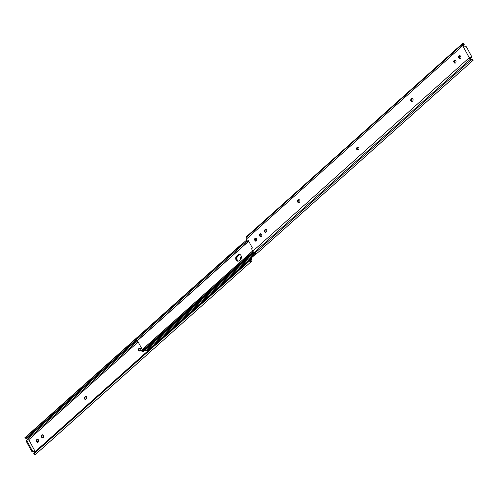 <?xml version="1.0" encoding="UTF-8"?>
<svg xmlns="http://www.w3.org/2000/svg" width="498" height="498" viewBox="0 0 498 498"><rect width="100%" height="100%" fill="white"/><g stroke="black" fill="none" stroke-linecap="round" stroke-linejoin="round"><path stroke-width="0.75" d="M138.587 350.468A1.345 1.052 -87.8 0 0 140.056 350.791L140.368 350.511A1.345 1.052 -87.8 0 0 139.179 348.314L138.867 348.594A1.345 1.052 -87.8 0 0 138.587 350.468M140.119 348.133A1.345 1.052 -87.8 0 0 139.776 348.339L139.465 348.612A1.345 1.052 -87.8 0 0 139.714 350.99M84.492 398.83A1.345 1.052 -87.8 0 0 85.955 399.147L86.266 398.873A1.345 1.052 -87.8 0 0 85.077 396.676L84.766 396.95A1.345 1.052 -87.8 0 0 84.492 398.83M86.017 396.495A1.345 1.052 -87.8 0 0 85.675 396.694L85.363 396.974A1.345 1.052 -87.8 0 0 85.612 399.352M241.412 257.217A1.345 1.052 -87.8 0 0 241.132 258.549M37.817 439.292A1.345 1.052 -87.8 0 0 37.194 441.371L37.406 441.763A1.345 1.052 -87.8 0 0 37.929 442.261M42.735 434.897A1.345 1.052 -87.8 0 0 42.112 436.976L42.324 437.369A1.345 1.052 -87.8 0 0 42.847 437.867M250.83 258.406L251.073 258.86A1.438 0.716 -131.8 0 1 251.26 259.676L251.117 260.298A1.426 0.71 -131.8 0 1 251.042 260.466L250.836 261.363A2.384 1.183 48.2 0 0 251.633 261.232A2.384 1.183 48.2 0 0 251.839 260.865L251.982 260.242A2.397 1.189 48.2 0 0 251.671 258.879L251.222 258.057M34.449 451.885L32.663 451.817A1.195 0.598 -131.8 0 1 31.393 450.815L32.009 450.26L26.998 440.985A1.195 0.598 48.2 0 1 26.942 440.12A1.195 0.598 48.2 0 1 27.216 440.039L29.002 440.101L35.072 451.331L34.599 452.153M241.399 256.812A1.345 1.052 -87.8 0 0 240.683 258.923L240.802 259.141M38.34 439.79A1.345 1.052 -87.8 0 0 36.597 441.353L36.808 441.738A1.345 1.052 -87.8 0 0 38.551 440.182L38.34 439.79M43.258 435.395A1.345 1.052 -87.8 0 0 41.515 436.951L41.726 437.344A1.345 1.052 -87.8 0 0 43.469 435.787L43.258 435.395M242.022 244.201A2.384 1.183 48.2 0 0 241.549 244.182L241.81 244.387M25.753 437.325L239.824 245.962A1.793 0.517 -51.7 0 0 240.615 245.072L25.062 437.754A1.793 0.517 -51.7 0 0 25.753 437.325L26.469 437.891A1.793 0.517 128.3 0 1 25.784 438.327L26.357 438.57A1.426 0.71 -131.8 0 1 26.612 438.75L27.452 439.41A1.438 0.716 -131.8 0 1 28.05 440.07M25.784 438.327L24.9 437.754M26.469 437.891L135.848 340.122M240.615 245.072L24.906 437.711M33.889 453.311A1.793 1.469 12.9 0 1 33.914 453.074A1.793 1.469 12.9 0 1 34.318 452.408L34.194 452.943A1.793 1.469 -167.1 0 0 33.796 453.61A1.793 1.469 -167.1 0 0 33.764 453.846L34.437 454.799A2.384 1.183 48.2 0 0 35.234 454.668L251.633 261.232M250.836 261.363L249.317 261.164A1.793 1.469 -167.1 0 0 248.272 261.581L248.39 261.045A1.793 1.469 12.9 0 1 249.442 260.628L250.998 260.516M34.194 452.943L248.272 261.581M34.318 452.408L248.39 261.045M31.393 450.815L26.375 441.539A1.195 0.598 -131.8 0 1 26.326 440.674L26.942 440.12M35.072 451.331L33.285 451.263L32.663 451.817M32.009 450.26A1.195 0.598 48.2 0 0 33.285 451.263M256.868 239.451A2.845 2.222 -87.8 0 0 256.588 240.783M239.887 254.503A2.845 2.222 -87.8 0 0 239.127 254.945L237.888 256.053A2.845 2.222 -87.8 0 0 236.936 258.817A2.845 2.222 -87.8 0 0 238.442 261.083M145.061 350.206A1.077 0.535 48.2 0 0 146.076 350.548A1.077 0.535 48.2 0 0 146.138 350.461L254.895 253.245M256.607 238.841A2.845 2.222 -87.8 0 0 256.003 241.088A2.845 2.222 92.2 0 1 256.607 238.841M239.594 254.41A2.845 2.222 -87.8 0 0 238.53 254.92L237.291 256.028A2.845 2.222 -87.8 0 0 236.363 258.985A2.845 2.222 -87.8 0 0 238.137 261.151A2.845 2.222 92.2 0 1 236.363 258.985A2.845 2.222 92.2 0 1 237.291 256.028L238.53 254.92A2.845 2.222 92.2 0 1 239.594 254.41M146.387 350.268A1.426 0.71 -131.8 0 1 146.698 350.275L147.582 350.468A1.195 0.448 151.6 0 0 148.41 349.957L255.978 253.799M147.582 350.468L255.785 253.75M239.202 260.641A2.845 2.222 92.2 0 1 237.839 261.164A2.845 2.222 92.2 0 1 235.803 259.147A2.845 2.222 92.2 0 1 236.693 256.003L237.932 254.895A2.845 2.222 92.2 0 1 239.295 254.372A2.845 2.222 92.2 0 1 241.331 256.395A2.845 2.222 92.2 0 1 240.441 259.533L239.202 260.641M255.424 240.353A2.845 2.222 92.2 0 1 256.352 238.436M142.304 349.584L137.392 340.57M254.167 252.673L143.573 351.532A1.077 0.535 -131.8 0 1 142.833 351.42A1.426 0.71 48.2 0 0 142.111 351.171M135.574 339.58L136.06 340.128L135.574 339.58A1.195 0.448 -28.4 0 1 135.904 339.057L136.489 340.912L135.655 339.773M246.778 239.943L135.904 339.057M247.182 240.702L136.309 339.81M137.317 340.576A2.384 1.183 -131.8 0 1 137.18 340.763A2.384 1.183 -131.8 0 1 136.489 340.912M252.723 250.942L141.849 350.057L142.26 350.81A1.195 0.448 151.6 0 0 141.93 351.333L253.27 251.807M141.613 350.393L141.849 350.057M253.165 251.671L142.26 350.81M358.815 147.508A1.345 1.052 92.2 0 1 358.535 149.388L358.224 149.661A1.345 1.052 92.2 0 1 357.041 147.464L357.346 147.19A1.345 1.052 92.2 0 1 358.815 147.508M412.917 99.146A1.345 1.052 92.2 0 1 412.637 101.026L412.325 101.306A1.345 1.052 92.2 0 1 411.136 99.108L411.448 98.828A1.345 1.052 92.2 0 1 412.917 99.146M299.796 200.264A1.345 1.052 92.2 0 1 299.516 202.138L299.211 202.418A1.345 1.052 92.2 0 1 298.022 200.221L298.333 199.947A1.345 1.052 92.2 0 1 299.796 200.264M266.611 229.933A1.345 1.052 92.2 0 1 266.33 231.807L266.019 232.087A1.345 1.052 92.2 0 1 264.83 229.889L265.141 229.609A1.345 1.052 92.2 0 1 266.611 229.933M254.771 240.223A1.345 1.052 92.2 0 1 256.514 238.667L256.725 239.059A1.345 1.052 92.2 0 1 254.982 240.615L254.771 240.223L255.362 240.248A1.345 1.052 92.2 0 1 255.984 238.162M458.851 57.793A1.345 1.052 92.2 0 1 460.594 56.237L460.806 56.629A1.345 1.052 92.2 0 1 459.063 58.185L458.851 57.793L459.449 57.818A1.345 1.052 92.2 0 1 460.071 55.739M453.933 62.188A1.345 1.052 92.2 0 1 455.676 60.632L455.888 61.024A1.345 1.052 92.2 0 1 454.145 62.58L453.933 62.188L454.531 62.213A1.345 1.052 92.2 0 1 455.153 60.134M259.688 235.828A1.345 1.052 92.2 0 1 261.431 234.272L261.643 234.658A1.345 1.052 92.2 0 1 259.9 236.22L259.688 235.828L260.28 235.853A1.345 1.052 92.2 0 1 260.902 233.767M472.938 60.246L472.851 60.376A2.384 1.183 -131.8 0 1 471.264 59.785L470.429 59.125A2.397 1.189 -131.8 0 1 469.247 57.731L462.729 45.685L246.329 239.121L247.382 241.063A0.598 0.467 -87.8 0 0 248.079 241.156L248.458 240.721L252.418 248.041L251.969 248.353A0.598 0.467 -87.8 0 0 251.795 249.224L252.847 251.166A2.397 1.189 -131.8 0 0 254.03 252.567L254.864 253.227A2.384 1.183 -131.8 0 0 256.451 253.818L473.094 60.289M469.95 57.93L471.407 57.407L469.62 57.345L469.838 57.756A1.438 0.716 48.2 0 0 470.548 58.59L471.388 59.25A1.426 0.71 48.2 0 0 471.643 59.43L472.216 59.673M248.079 241.156L248.695 241.156M248.676 241.181A0.598 0.467 92.2 0 1 248.34 241.337L247.749 241.312M463.401 45.847L463.682 45.592A1.793 1.469 -167.1 0 0 464.086 44.926A1.793 1.469 -167.1 0 0 464.111 44.689L463.358 44.098A1.426 0.71 48.2 0 0 463.283 44.266L463.14 44.888A1.438 0.716 48.2 0 0 463.327 45.704L463.551 46.115L465.337 46.183A1.195 0.598 48.2 0 1 466.607 47.186L471.625 56.461A1.195 0.598 48.2 0 1 471.674 57.326A1.195 0.598 48.2 0 1 471.407 57.407M256.103 241.138A1.345 1.052 92.2 0 1 255.574 240.634L255.362 240.248M357.881 149.867A1.345 1.052 92.2 0 1 357.632 147.489L357.944 147.209A1.345 1.052 92.2 0 1 358.286 147.01M460.183 58.708A1.345 1.052 92.2 0 1 459.66 58.21L459.449 57.818M455.265 63.103A1.345 1.052 92.2 0 1 454.742 62.605L454.531 62.213M411.983 101.505A1.345 1.052 92.2 0 1 411.734 99.127L412.045 98.853A1.345 1.052 92.2 0 1 412.388 98.648M298.862 202.624A1.345 1.052 92.2 0 1 298.619 200.246L298.925 199.966A1.345 1.052 92.2 0 1 299.273 199.76M265.677 232.286A1.345 1.052 92.2 0 1 265.428 229.908L265.739 229.634A1.345 1.052 92.2 0 1 266.081 229.429M261.02 236.743A1.345 1.052 92.2 0 1 260.491 236.239L260.28 235.853M246.329 239.121A2.397 1.189 -131.8 0 1 246.018 237.758L246.161 237.135A2.384 1.183 -131.8 0 1 246.367 236.768L462.767 43.332A2.384 1.183 -131.8 0 1 463.563 43.202L464.236 44.154A1.793 1.469 12.9 0 1 464.204 44.39A1.793 1.469 12.9 0 1 464.111 44.652M463.401 44.048L463.563 43.202M462.729 45.685A2.397 1.189 -131.8 0 1 462.418 44.316L462.561 43.693A2.384 1.183 -131.8 0 1 462.767 43.332M473.1 60.246L472.322 59.66M471.674 57.326L471.058 57.88A1.195 0.598 -131.8 0 1 470.784 57.961M249 260.709L251.073 258.86M28.349 440.076L138.164 341.914M27.452 439.41L137.622 340.925M26.612 438.75L136.222 340.775M33.764 453.846L249.317 261.164M250.755 260.622L251.117 260.298M250.183 260.635L251.26 259.676M85.675 396.694L85.077 396.676M85.363 396.974L84.766 396.95M42.112 436.976L41.515 436.951M42.324 437.369L41.726 437.344M37.194 441.371L36.597 441.353M37.406 441.763L36.808 441.738M139.776 348.339L139.179 348.314M139.465 348.612L138.867 348.594M26.998 440.985L26.375 441.539M239.127 254.945L237.932 254.895M237.888 256.053L236.693 256.003M248.726 241.219L137.479 340.657M253.719 252.299L142.833 351.42M469.247 57.731L252.847 251.166M464.111 44.689L463.221 45.486M462.561 43.693L246.161 237.135M462.418 44.316L246.018 237.758M470.429 59.125L254.03 252.567M471.264 59.785L254.864 253.227M472.851 60.376L471.643 59.43M259.9 236.22L260.491 236.239M264.83 229.889L265.428 229.908M265.141 229.609L265.739 229.634M298.022 200.221L298.619 200.246M298.333 199.947L298.925 199.966M411.136 99.108L411.734 99.127M411.448 98.828L412.045 98.853M454.145 62.58L454.742 62.605M459.063 58.185L459.66 58.21M357.041 147.464L357.632 147.489M357.346 147.19L357.944 147.209M254.982 240.615L255.574 240.634M33.796 453.61L33.914 453.074M146.076 350.548L254.908 253.258M248.409 241.337L137.18 340.763M252.704 250.905L141.413 350.38M141.886 351.289L141.401 350.399M464.086 44.926L464.204 44.39"/></g></svg>
